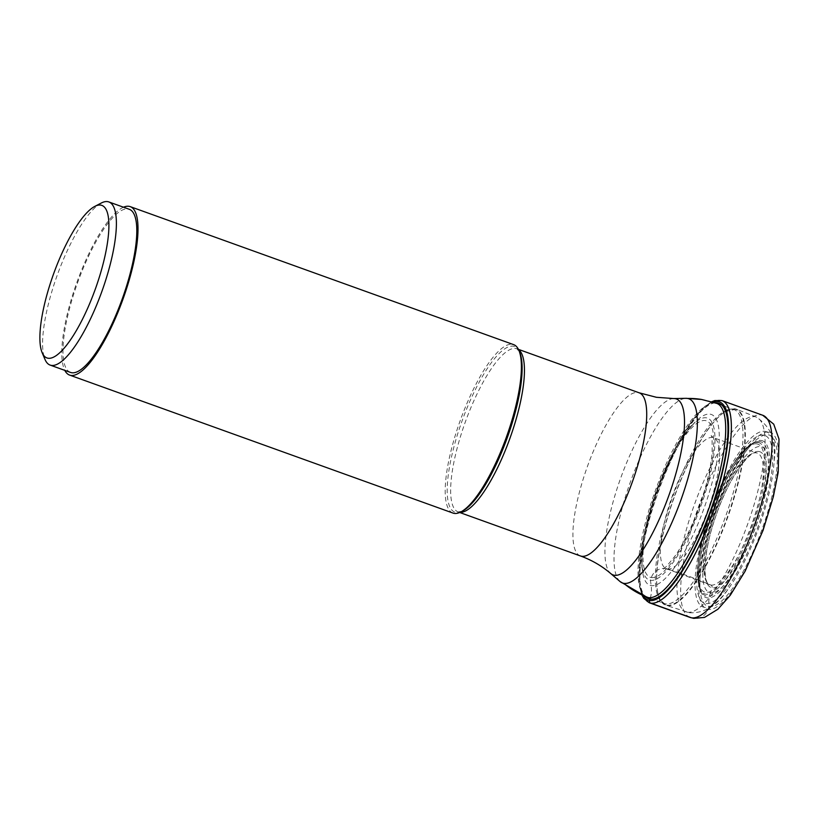 <?xml version="1.0" encoding="UTF-8"?>
<svg xmlns="http://www.w3.org/2000/svg" width="820" height="820" viewBox="0 0 820 820"><rect width="100%" height="100%" fill="white"/><g stroke="black" fill="none" stroke-linecap="round" stroke-linejoin="round"><path stroke-width="0.61" stroke-dasharray="4.1 3.07" d="M650.239 598.272A26.998 25.932 99.3 0 0 651.121 585.603A64.39 61.849 99.3 0 0 650.403 580.314A86.038 23.575 109.8 0 1 642.111 565.718A86.038 23.575 109.8 0 1 656.205 491.088A86.038 23.575 109.8 0 1 692.9 424.596A86.038 23.575 109.8 0 1 706.358 417.81A86.038 23.575 109.8 0 1 702.002 502.947A86.038 23.575 109.8 0 1 650.403 580.314L651.336 577.557A13.438 12.905 -80.7 0 1 667.347 569.008A469.05 450.529 -80.7 0 1 710.868 585.049A2.214 2.122 -80.7 0 1 712.057 587.745L710.489 592.809A77.428 21.217 -70.2 0 0 756.921 523.17A77.428 21.217 -70.2 0 0 760.837 446.562A77.428 21.217 -70.2 0 0 714.404 516.2A77.428 21.217 -70.2 0 0 710.489 592.809A29.007 27.859 99.3 0 0 709.034 606.697A91.01 24.928 -70.2 0 0 763.615 524.851A91.01 24.928 -70.2 0 0 768.227 434.805A91.01 24.928 -70.2 0 0 751.602 444.45A91.01 24.928 -70.2 0 0 699.993 587.817A91.01 24.928 -70.2 0 0 709.034 606.697L708.101 609.414A13.53 12.997 -80.7 0 1 691.455 617.788M691.198 426.492A90.764 24.866 109.8 0 0 642.009 563.155A90.764 24.866 109.8 0 0 642.275 569.162A90.764 24.866 109.8 0 0 651.121 585.603A90.764 24.866 -70.2 0 0 705.559 503.972A90.764 24.866 -70.2 0 0 710.151 414.161A90.764 24.866 109.8 0 0 695.227 422.033A90.764 24.866 109.8 0 0 691.198 426.492L692.9 424.596M763.676 435.123A89.165 24.426 -70.2 0 0 710.202 515.308A89.165 24.426 -70.2 0 0 705.682 603.54A89.165 24.426 -70.2 0 0 759.166 523.344A89.165 24.426 -70.2 0 0 763.676 435.123M764.978 431.33A93.183 25.533 109.8 0 1 774.162 460.789A93.183 25.533 109.8 0 1 727.791 589.601A93.183 25.533 109.8 0 1 704.38 607.333A93.183 25.533 109.8 0 1 709.095 515.134A93.183 25.533 109.8 0 1 764.978 431.33M667.121 605.611A104.201 28.546 -70.2 0 0 728.601 514.806A104.201 28.546 -70.2 0 0 736.514 409.252A104.201 28.546 -70.2 0 0 734.884 408.811A104.201 28.546 109.8 0 0 725.075 411.712A104.201 28.546 109.8 0 0 674.143 497.545A104.201 28.546 109.8 0 0 658.696 596.15A104.201 28.546 109.8 0 0 665.942 605.324A104.201 28.546 109.8 0 0 667.121 605.611M452.988 513.074A89.513 24.518 109.8 0 1 459.466 422.679A89.513 24.518 109.8 0 1 512.408 344.318A89.513 24.518 109.8 0 1 513.617 344.625M123.512 207.214A89.513 24.518 -70.2 0 0 76.834 282.551A89.513 24.518 -70.2 0 0 64.8 370.363M70.54 372.434A86.694 23.749 109.8 0 1 76.096 286.949A86.694 23.749 109.8 0 1 129.263 209.284M101.27 203.032A86.694 23.749 -70.2 0 0 55.688 279.61A86.694 23.749 -70.2 0 0 44.987 359.416M667.347 569.008A69.628 19.075 -70.2 0 0 708.388 508.461A69.628 19.075 -70.2 0 0 713.8 437.818A69.628 19.075 -70.2 0 0 712.631 437.49A69.628 19.075 109.8 0 0 671.313 498.857A69.628 19.075 109.8 0 0 666.639 568.834A69.628 19.075 109.8 0 0 667.347 569.008M710.868 585.049A69.987 19.178 -70.2 0 0 752.452 523.221A69.987 19.178 -70.2 0 0 757.024 452.999A69.987 19.178 -70.2 0 0 756.389 452.855A69.987 19.178 109.8 0 0 715.183 513.566A69.987 19.178 109.8 0 0 709.618 584.691L666.639 568.834L663.267 568.711C663.236 570.136 667.285 565.749 675.393 555.529C684.085 542.768 692.09 526.348 699.409 506.268C706.491 486.178 710.714 468.527 712.098 453.296C712.324 440.637 711.996 434.795 711.114 435.758L713.8 437.818L756.624 452.906C751.048 448.97 728.139 478.265 716.413 514.55C703.427 549.103 702.351 583.758 709.618 584.691A69.987 19.178 109.8 0 0 710.868 585.049M758.961 451.512A72.129 19.762 109.8 0 1 755.312 522.883A72.129 19.762 109.8 0 1 712.057 587.745A72.129 19.762 109.8 0 1 715.706 516.374A72.129 19.762 109.8 0 1 758.961 451.512M769.16 432.089A93.88 25.717 109.8 0 1 764.404 524.984A93.88 25.717 109.8 0 1 708.101 609.414A93.88 25.717 109.8 0 1 712.857 516.518A93.88 25.717 109.8 0 1 769.16 432.089M690.009 617.409A107.42 29.428 109.8 0 1 697.779 508.943A107.42 29.428 109.8 0 1 761.319 414.899A107.42 29.428 109.8 0 1 762.764 415.279M722.03 400.611A107.42 29.428 -70.2 0 0 720.575 400.242A107.42 29.428 -70.2 0 0 657.045 494.275A107.42 29.428 -70.2 0 0 649.276 602.751M651.336 577.557A83.117 22.765 -70.2 0 0 701.182 502.803A83.117 22.765 -70.2 0 0 705.395 420.568A83.117 22.765 -70.2 0 0 655.549 495.321A83.117 22.765 -70.2 0 0 651.336 577.557M715.143 402.835A103.884 28.454 -70.2 0 0 656.974 491.364A103.884 28.454 -70.2 0 0 645.381 596.652M643.116 595.74A105.339 28.854 109.8 0 1 656.605 491.231A105.339 28.854 109.8 0 1 712.816 402.087M756.757 443.856A78.587 21.525 -70.2 0 0 709.618 514.54A78.587 21.525 -70.2 0 0 705.641 592.296A78.587 21.525 -70.2 0 0 752.78 521.622A78.587 21.525 -70.2 0 0 756.757 443.856M758.08 442.492A80.319 22.007 109.8 0 1 753.959 522.012A80.319 22.007 109.8 0 1 705.815 594.192A80.319 22.007 109.8 0 1 705.774 594.182A80.319 22.007 109.8 0 1 700.567 589.939A80.319 22.007 109.8 0 1 711.227 510.891A80.319 22.007 109.8 0 1 753.395 443.179A80.319 22.007 109.8 0 1 758.049 442.492A80.319 22.007 109.8 0 1 758.08 442.492M760.099 441.672A81.785 22.406 -70.2 0 0 760.078 441.672A81.785 22.406 -70.2 0 0 755.364 442.38A81.785 22.406 -70.2 0 0 712.426 511.321A81.785 22.406 -70.2 0 0 701.572 591.814A81.785 22.406 -70.2 0 0 706.912 596.14A81.785 22.406 -70.2 0 0 706.932 596.14A81.785 22.406 -70.2 0 0 755.978 522.555A81.785 22.406 -70.2 0 0 760.099 441.672M761.319 440.483A83.312 22.827 109.8 0 1 757.116 522.883A83.312 22.827 109.8 0 1 707.158 597.852A83.312 22.827 109.8 0 1 707.137 597.852A83.312 22.827 109.8 0 1 711.34 515.452A83.312 22.827 109.8 0 1 761.298 440.483A83.312 22.827 109.8 0 1 761.319 440.483M687.355 612.202A103.545 28.362 109.8 0 1 686.186 611.915A103.545 28.362 109.8 0 1 693.31 507.693A103.545 28.362 109.8 0 1 754.687 416.632A103.545 28.362 109.8 0 1 756.306 417.072A103.545 28.362 109.8 0 1 748.445 521.961A103.545 28.362 109.8 0 1 687.355 612.202M666.937 605.139A103.812 28.444 -70.2 0 0 666.957 605.15A103.812 28.444 -70.2 0 0 729.205 511.823A103.812 28.444 -70.2 0 0 734.495 409.067A103.812 28.444 -70.2 0 0 734.474 409.067A103.812 28.444 -70.2 0 0 724.695 411.958A103.812 28.444 -70.2 0 0 673.958 497.473A103.812 28.444 -70.2 0 0 658.562 595.709A103.812 28.444 -70.2 0 0 666.937 605.139M732.67 409.262A103.002 28.218 109.8 0 1 734.033 409.621A103.002 28.218 109.8 0 1 726.571 513.648A103.002 28.218 109.8 0 1 665.655 603.817A103.002 28.218 109.8 0 1 664.261 603.458A103.002 28.218 109.8 0 1 671.723 499.441A103.002 28.218 109.8 0 1 732.649 409.262A103.002 28.218 109.8 0 1 732.67 409.262M725.075 411.712L734.033 409.621L716.741 403.399A103.002 28.218 -70.2 0 0 715.358 403.04A103.002 28.218 -70.2 0 0 654.432 493.22A103.002 28.218 -70.2 0 0 646.97 597.237M701.551 399.453A84.583 81.242 -80.7 0 1 715.358 403.04M620.084 581.575A97.908 26.824 109.8 0 1 630.447 481.811A97.908 26.824 109.8 0 1 686.043 398.325M673.702 398.551A93.49 25.615 -70.2 0 0 620.617 478.275A93.49 25.615 -70.2 0 0 610.726 573.549M580.447 555.96A86.694 23.749 109.8 0 1 586.73 468.415A86.694 23.749 109.8 0 1 638.001 392.513A86.694 23.749 109.8 0 1 638.021 392.513A86.694 23.749 109.8 0 1 639.169 392.811M518.578 349.699A86.694 23.749 -70.2 0 0 516.907 348.808A86.694 23.749 -70.2 0 0 515.76 348.51A86.694 23.749 -70.2 0 0 515.739 348.51A86.694 23.749 -70.2 0 0 464.458 424.401A86.694 23.749 -70.2 0 0 458.185 511.946A86.694 23.749 -70.2 0 0 459.333 512.254A86.694 23.749 -70.2 0 0 459.354 512.254A86.694 23.749 -70.2 0 0 460.051 512.336M459.692 512.49L458.185 511.946L462.552 511.055A88.017 24.108 109.8 0 1 456.033 512.459A88.017 24.108 109.8 0 1 460.502 425.334A88.017 24.108 109.8 0 1 513.279 346.224A88.017 24.108 109.8 0 1 513.299 346.224A88.017 24.108 109.8 0 1 519.695 352.282L516.907 348.808L518.404 349.351M642.009 563.155L642.111 565.718M642.275 569.162C636.422 541.641 673.179 439.52 695.227 422.033M711.719 401.759L704.667 406.556L691.988 420.691L676.387 445.906L656.441 491.467L645.606 527.106L640.451 553.09L639.641 586.894L642.06 595.299M751.602 444.45C723.947 474.462 697.81 547.063 699.993 587.817M700.567 589.939C694.591 574.512 697.953 548.293 710.673 511.27C716.475 495.177 723.025 480.981 730.323 468.691C742.807 448.519 750.197 444.245 753.395 443.179L755.364 442.38C730.651 447.392 685.735 572.196 701.572 591.814L700.567 589.939M727.791 589.601C716.936 605.713 704.226 613.432 689.661 612.755L665.942 605.324M774.162 460.789C777.227 441.765 771.271 427.199 756.306 417.072L736.514 409.252M650.209 598.405L664.261 603.458C660.746 600.886 658.839 598.303 658.562 595.709L658.696 596.15"/><path stroke-width="1.23" d="M130.216 206.63L513.617 344.625A89.513 24.518 109.8 0 1 518.937 350.488A89.513 24.518 109.8 0 1 506.381 437.162A89.513 24.518 109.8 0 1 460.819 511.957A89.513 24.518 109.8 0 1 454.198 513.392A89.513 24.518 109.8 0 1 452.988 513.074L69.587 375.078A89.513 24.518 -70.2 0 0 70.797 375.396A89.513 24.518 -70.2 0 0 123.738 297.024A89.513 24.518 -70.2 0 0 130.216 206.63A89.513 24.518 -70.2 0 0 129.006 206.322A89.513 24.518 -70.2 0 0 123.512 207.214M64.8 370.363A89.513 24.518 -70.2 0 0 69.587 375.078M108.855 201.945L129.263 209.284A86.694 23.749 109.8 0 1 123.707 294.759A86.694 23.749 109.8 0 1 70.54 372.434L50.133 365.084A86.694 23.749 -70.2 0 0 51.301 365.382A86.694 23.749 -70.2 0 0 103.299 287.42A86.694 23.749 -70.2 0 0 108.855 201.945A86.694 23.749 -70.2 0 0 107.686 201.638A86.694 23.749 -70.2 0 0 101.27 203.032L94.751 206.425A81.057 22.201 109.8 0 1 96.647 285.329A81.057 22.201 109.8 0 1 42.127 352.641A81.057 22.201 109.8 0 1 52.131 278.021A81.057 22.201 109.8 0 1 94.751 206.425M42.127 352.641L44.987 359.416A86.694 23.749 -70.2 0 0 50.133 365.084M691.455 617.788A107.42 29.428 109.8 0 1 690.009 617.409L693.659 618.362L704.513 617.429L717.9 609.239L730.302 595.217L745.124 571.202L763.03 530.438L773.342 496.756L778.19 472.422L779 439.048L773.721 424.165L762.764 415.279A107.42 29.428 109.8 0 1 754.984 523.755A107.42 29.428 109.8 0 1 691.455 617.788L650.721 603.13A2.091 2.009 -80.7 0 1 649.512 600.486L649.973 599.102A26.998 25.932 99.3 0 0 650.239 598.272M642.06 595.299L643.72 598.262L649.276 602.751A107.42 29.428 -70.2 0 0 650.721 603.13A107.42 29.428 -70.2 0 0 714.251 509.087A107.42 29.428 -70.2 0 0 722.03 400.611L762.764 415.279M712.816 402.087A105.339 28.854 109.8 0 1 718.012 401.523A105.339 28.854 109.8 0 1 712.682 505.745A105.339 28.854 109.8 0 1 649.512 600.486A105.339 28.854 109.8 0 1 643.116 595.74M645.381 596.652A103.884 28.454 -70.2 0 0 649.973 599.102A103.884 28.454 -70.2 0 0 712.283 505.684A103.884 28.454 -70.2 0 0 717.531 402.897A103.884 28.454 -70.2 0 0 715.143 402.835M623.846 583.358A97.908 26.824 109.8 0 1 620.084 581.575L646.97 597.237A103.002 28.218 -70.2 0 0 648.364 597.595A103.002 28.218 -70.2 0 0 709.29 507.416A103.002 28.218 -70.2 0 0 716.741 403.399L701.551 399.453A84.583 81.242 -80.7 0 0 687.519 398.438A97.908 26.824 109.8 0 1 682.568 495.311A97.908 26.824 109.8 0 1 623.846 583.358A84.583 81.242 99.3 0 0 648.364 597.595M620.084 581.575L610.726 573.549A93.49 25.615 -70.2 0 0 614.282 575.24A93.49 25.615 -70.2 0 0 614.313 575.25A93.49 25.615 -70.2 0 0 670.37 491.2A93.49 25.615 -70.2 0 0 675.137 398.653A93.49 25.615 -70.2 0 0 675.116 398.653A93.49 25.615 -70.2 0 0 673.702 398.551L686.043 398.325A97.908 26.824 109.8 0 1 687.519 398.438M673.702 398.551L656.41 397.29L639.169 392.811A86.694 23.749 109.8 0 1 632.896 480.366A86.694 23.749 109.8 0 1 581.616 556.257A86.694 23.749 109.8 0 1 581.595 556.257A86.694 23.749 109.8 0 1 580.447 555.96C591.794 560.091 601.88 565.954 610.726 573.549M460.051 512.336A86.694 23.749 -70.2 0 0 509.896 438.423A86.694 23.749 -70.2 0 0 518.578 349.699M518.937 350.488L519.695 352.282A88.017 24.108 109.8 0 1 507.344 437.511A88.017 24.108 109.8 0 1 462.552 511.055L460.819 511.957M722.03 400.611L714.784 400.56L711.719 401.759M649.276 602.751L690.009 617.409M646.97 597.237L650.209 598.405M686.043 398.325L701.551 399.453M459.692 512.49L580.447 555.96M518.404 349.351L639.169 392.811"/></g></svg>

